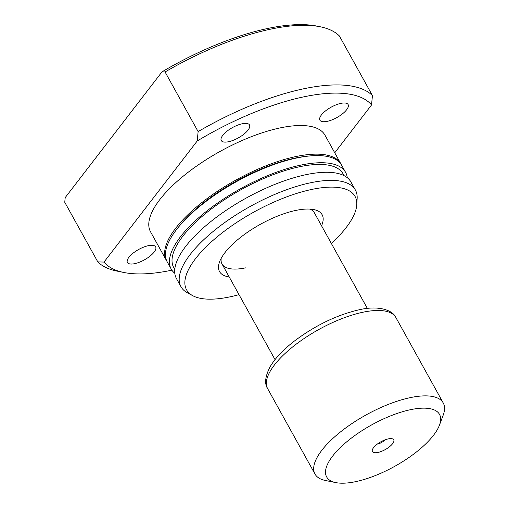 <?xml version="1.0" encoding="UTF-8"?>
<svg xmlns="http://www.w3.org/2000/svg" width="508" height="508" viewBox="0 0 508 508"><rect width="100%" height="100%" fill="white"/><g stroke="black" fill="none" stroke-linecap="round" stroke-linejoin="round"><path stroke-width="0.76" d="M392.601 443.706A12.173 4.47 -29 0 1 379.317 452.107A12.173 4.47 -29 0 1 372.453 449.548A12.173 4.47 -29 0 1 373.564 447.637A12.173 4.47 -29 0 1 392.005 438.709A12.173 4.47 -29 0 1 392.601 443.706M377.292 444.1A6.013 2.21 151 0 0 384.823 439.928M439.464 425.132L443.186 415.176A73.317 26.943 151 0 0 443.243 402.971A73.317 26.943 151 0 0 410.655 397.548A73.317 26.943 151 0 0 340.328 432.06A73.317 26.943 151 0 0 314.998 474.059A73.317 26.943 151 0 0 325.38 480.479L335.794 482.6A64.516 23.711 151 0 0 355.333 481.724A64.516 23.711 151 0 0 439.464 425.132A64.516 23.711 151 0 0 410.839 409.619A64.516 23.711 151 0 0 340.296 447.592A64.516 23.711 151 0 0 335.794 482.6M229.216 276.962A58.655 21.558 -29 0 1 219.577 261.823A58.655 21.558 -29 0 1 296.056 210.376A58.655 21.558 -29 0 1 313.817 209.582A58.655 21.558 -29 0 1 321.551 225.781M221.215 258.28A52.788 19.399 151 0 0 222.015 263.976A52.788 19.399 151 0 0 245.478 267.881M228.441 141.757A16.129 5.931 -29 0 1 221.272 140.564A16.129 5.931 -29 0 1 226.847 131.324A16.129 5.931 -29 0 1 242.322 123.736A16.129 5.931 -29 0 1 249.492 124.93A16.129 5.931 -29 0 1 243.916 134.169A16.129 5.931 -29 0 1 228.441 141.757M134.595 263.677A16.129 5.931 -29 0 1 127.425 262.49A16.129 5.931 -29 0 1 133.001 253.244A16.129 5.931 -29 0 1 148.476 245.656A16.129 5.931 -29 0 1 155.645 246.85A16.129 5.931 -29 0 1 150.07 256.089A16.129 5.931 -29 0 1 134.595 263.677M327.069 121.38A16.129 5.931 -29 0 1 319.9 120.186A16.129 5.931 -29 0 1 325.476 110.947A16.129 5.931 -29 0 1 340.944 103.353A16.129 5.931 -29 0 1 348.113 104.546A16.129 5.931 -29 0 1 342.544 113.786A16.129 5.931 -29 0 1 327.069 121.38M166.853 261.188A99.708 36.646 -29 0 1 166.434 260.483A99.708 36.646 -29 0 1 200.882 203.359A99.708 36.646 -29 0 1 296.526 156.426A99.708 36.646 -29 0 1 340.843 163.805A99.708 36.646 -29 0 1 341.217 164.529M166.434 260.483L150.565 231.858A99.708 36.646 -29 0 1 185.014 174.739A99.708 36.646 -29 0 1 280.657 127.8A99.708 36.646 -29 0 1 324.98 135.179L340.843 163.805M177.87 227.889A96.774 35.566 -29 0 1 295.262 158.064A96.774 35.566 -29 0 1 307.143 156.229M174.809 273.304A99.708 36.646 -29 0 1 171.19 269.069A99.708 36.646 -29 0 1 205.645 211.95A99.708 36.646 -29 0 1 301.282 165.011A99.708 36.646 -29 0 1 345.605 172.39A99.708 36.646 -29 0 1 347.275 177.698M171.19 269.069L167.227 261.912A99.708 36.646 -29 0 1 201.676 204.794A99.708 36.646 -29 0 1 297.32 157.855A99.708 36.646 -29 0 1 341.636 165.233L345.605 172.39M174.771 269.475L173.755 267.646A96.774 35.566 -29 0 1 207.194 212.204A96.774 35.566 -29 0 1 300.025 166.649A96.774 35.566 -29 0 1 343.04 173.812L344.049 175.635M239.014 294.64A96.323 35.401 -29 0 1 229.4 296.977A96.323 35.401 -29 0 1 192.722 295.681L187.331 292.76A99.708 36.646 -29 0 1 180.975 286.722A99.708 36.646 -29 0 1 215.43 229.603A99.708 36.646 -29 0 1 311.067 182.664A99.708 36.646 -29 0 1 355.39 190.043A99.708 36.646 -29 0 1 357.143 198.628L356.768 204.749A96.323 35.401 -29 0 1 331.349 243.459M180.975 286.722L176.479 278.613A99.708 36.646 -29 0 1 210.934 221.488A99.708 36.646 -29 0 1 306.572 174.555A99.708 36.646 -29 0 1 350.895 181.934L355.39 190.043M192.722 295.681A96.323 35.401 -29 0 1 212.249 241.084A96.323 35.401 -29 0 1 312.255 189.325A96.323 35.401 -29 0 1 356.768 204.749M372.44 95.58A161.29 59.277 -29 0 0 304.502 88.614A161.29 59.277 -29 0 0 198.126 131.597L197.218 140.983L104.013 262.071L97.815 261.912L64.757 202.279L65.195 197.606L161.988 71.863A158.363 58.204 -29 0 1 316.827 26.086L320.3 26.791A161.29 59.277 -29 0 1 339.382 35.947L372.44 95.58L371.532 104.966L334.734 152.775M198.126 131.597L165.068 71.965A161.29 59.277 -29 0 1 271.443 28.981A161.29 59.277 -29 0 1 320.3 26.791M197.218 140.983A155.429 57.125 -29 0 1 304.622 96.666A155.429 57.125 -29 0 1 371.532 104.966M171.875 270.173A155.429 57.125 -29 0 1 123.844 272.478A155.429 57.125 -29 0 1 104.013 262.071M123.844 272.478L116.897 271.069A161.29 59.277 -29 0 1 97.815 261.912M161.988 71.863L165.068 71.965M367.367 308.432L314.35 212.789A52.788 19.399 151 0 0 309.95 209.093M267.659 388.664C264.338 383.775 265.138 376.511 270.046 366.878C275.222 358.096 283.623 349.269 295.25 340.398C316.116 324.942 337.566 314.706 359.607 309.683C378.155 305.365 392.627 309.842 395.903 317.576A73.317 26.943 151 0 0 363.315 312.153A73.317 26.943 151 0 0 292.995 346.659A73.317 26.943 151 0 0 267.659 388.664L314.998 474.059M395.903 317.576L443.243 402.971M222.015 263.976L275.031 359.613"/></g></svg>
